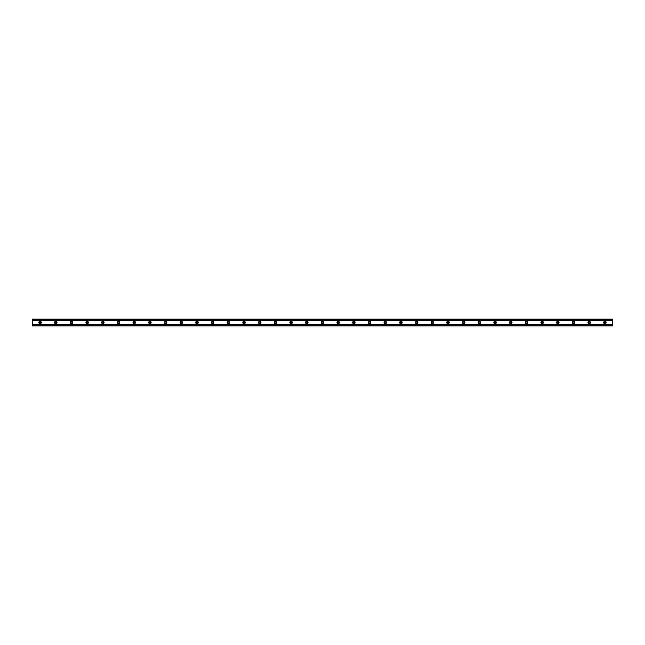 <?xml version="1.0" encoding="UTF-8"?>
<svg xmlns="http://www.w3.org/2000/svg" width="645" height="645" viewBox="0 0 645 645"><rect width="100%" height="100%" fill="white"/><g stroke="black" fill="none" stroke-linecap="round" stroke-linejoin="round"><path stroke-width="0.97" d="M605.55 322.5A0.645 0.645 0 0 0 604.583 321.936A0.645 0.645 0 0 0 604.583 323.064A0.645 0.645 0 0 0 605.55 322.5M606.131 322.5A1.226 1.226 0 0 1 604.292 323.564A1.226 1.226 0 0 1 604.292 321.436A1.226 1.226 0 0 1 606.131 322.5M589.861 322.5A0.645 0.645 0 0 0 588.893 321.936A0.645 0.645 0 0 0 588.893 323.064A0.645 0.645 0 0 0 589.861 322.5M590.441 322.5A1.226 1.226 0 0 1 588.603 323.564A1.226 1.226 0 0 1 588.603 321.436A1.226 1.226 0 0 1 590.441 322.5M574.171 322.5A0.645 0.645 0 0 0 573.203 321.936A0.645 0.645 0 0 0 573.203 323.064A0.645 0.645 0 0 0 574.171 322.5M574.751 322.5A1.226 1.226 0 0 1 572.913 323.564A1.226 1.226 0 0 1 572.913 321.436A1.226 1.226 0 0 1 574.751 322.5M558.481 322.5A0.645 0.645 0 0 0 557.514 321.936A0.645 0.645 0 0 0 557.514 323.064A0.645 0.645 0 0 0 558.481 322.5M559.062 322.5A1.226 1.226 0 0 1 557.224 323.564A1.226 1.226 0 0 1 557.224 321.436A1.226 1.226 0 0 1 559.062 322.5M542.8 322.5A0.645 0.645 0 0 0 541.824 321.936A0.645 0.645 0 0 0 541.824 323.064A0.645 0.645 0 0 0 542.8 322.5M543.372 322.5A1.226 1.226 0 0 1 541.534 323.564A1.226 1.226 0 0 1 541.534 321.436A1.226 1.226 0 0 1 543.372 322.5M527.11 322.5A0.645 0.645 0 0 0 526.135 321.936A0.645 0.645 0 0 0 526.135 323.064A0.645 0.645 0 0 0 527.11 322.5M527.683 322.5A1.226 1.226 0 0 1 525.844 323.564A1.226 1.226 0 0 1 525.844 321.436A1.226 1.226 0 0 1 527.683 322.5M511.421 322.5A0.645 0.645 0 0 0 510.445 321.936A0.645 0.645 0 0 0 510.445 323.064A0.645 0.645 0 0 0 511.421 322.5M511.993 322.5A1.226 1.226 0 0 1 510.155 323.564A1.226 1.226 0 0 1 510.155 321.436A1.226 1.226 0 0 1 511.993 322.5M495.731 322.5A0.645 0.645 0 0 0 494.755 321.936A0.645 0.645 0 0 0 494.755 323.064A0.645 0.645 0 0 0 495.731 322.5M496.303 322.5A1.226 1.226 0 0 1 494.465 323.564A1.226 1.226 0 0 1 494.465 321.436A1.226 1.226 0 0 1 496.303 322.5M480.041 322.5A0.645 0.645 0 0 0 479.066 321.936A0.645 0.645 0 0 0 479.066 323.064A0.645 0.645 0 0 0 480.041 322.5M480.614 322.5A1.226 1.226 0 0 1 478.775 323.564A1.226 1.226 0 0 1 478.775 321.436A1.226 1.226 0 0 1 480.614 322.5M464.352 322.5A0.645 0.645 0 0 0 463.376 321.936A0.645 0.645 0 0 0 463.376 323.064A0.645 0.645 0 0 0 464.352 322.5M464.932 322.5A1.226 1.226 0 0 1 463.094 323.564A1.226 1.226 0 0 1 463.094 321.436A1.226 1.226 0 0 1 464.932 322.5M448.662 322.5A0.645 0.645 0 0 0 447.686 321.936A0.645 0.645 0 0 0 447.686 323.064A0.645 0.645 0 0 0 448.662 322.5M449.243 322.5A1.226 1.226 0 0 1 447.404 323.564A1.226 1.226 0 0 1 447.404 321.436A1.226 1.226 0 0 1 449.243 322.5M432.972 322.5A0.645 0.645 0 0 0 431.997 321.936A0.645 0.645 0 0 0 431.997 323.064A0.645 0.645 0 0 0 432.972 322.5M433.553 322.5A1.226 1.226 0 0 1 431.715 323.564A1.226 1.226 0 0 1 431.715 321.436A1.226 1.226 0 0 1 433.553 322.5M417.283 322.5A0.645 0.645 0 0 0 416.315 321.936A0.645 0.645 0 0 0 416.315 323.064A0.645 0.645 0 0 0 417.283 322.5M417.863 322.5A1.226 1.226 0 0 1 416.025 323.564A1.226 1.226 0 0 1 416.025 321.436A1.226 1.226 0 0 1 417.863 322.5M401.593 322.5A0.645 0.645 0 0 0 400.626 321.936A0.645 0.645 0 0 0 400.626 323.064A0.645 0.645 0 0 0 401.593 322.5M402.174 322.5A1.226 1.226 0 0 1 400.335 323.564A1.226 1.226 0 0 1 400.335 321.436A1.226 1.226 0 0 1 402.174 322.5M385.904 322.5A0.645 0.645 0 0 0 384.936 321.936A0.645 0.645 0 0 0 384.936 323.064A0.645 0.645 0 0 0 385.904 322.5M386.484 322.5A1.226 1.226 0 0 1 384.646 323.564A1.226 1.226 0 0 1 384.646 321.436A1.226 1.226 0 0 1 386.484 322.5M370.214 322.5A0.645 0.645 0 0 0 369.246 321.936A0.645 0.645 0 0 0 369.246 323.064A0.645 0.645 0 0 0 370.214 322.5M370.794 322.5A1.226 1.226 0 0 1 368.956 323.564A1.226 1.226 0 0 1 368.956 321.436A1.226 1.226 0 0 1 370.794 322.5M354.524 322.5A0.645 0.645 0 0 0 353.557 321.936A0.645 0.645 0 0 0 353.557 323.064A0.645 0.645 0 0 0 354.524 322.5M355.105 322.5A1.226 1.226 0 0 1 353.267 323.564A1.226 1.226 0 0 1 353.267 321.436A1.226 1.226 0 0 1 355.105 322.5M338.835 322.5A0.645 0.645 0 0 0 337.867 321.936A0.645 0.645 0 0 0 337.867 323.064A0.645 0.645 0 0 0 338.835 322.5M339.415 322.5A1.226 1.226 0 0 1 337.577 323.564A1.226 1.226 0 0 1 337.577 321.436A1.226 1.226 0 0 1 339.415 322.5M323.145 322.5A0.645 0.645 0 0 0 322.178 321.936A0.645 0.645 0 0 0 322.178 323.064A0.645 0.645 0 0 0 323.145 322.5M323.726 322.5A1.226 1.226 0 0 1 321.887 323.564A1.226 1.226 0 0 1 321.887 321.436A1.226 1.226 0 0 1 323.726 322.5M307.455 322.5A0.645 0.645 0 0 0 306.488 321.936A0.645 0.645 0 0 0 306.488 323.064A0.645 0.645 0 0 0 307.455 322.5M308.036 322.5A1.226 1.226 0 0 1 306.198 323.564A1.226 1.226 0 0 1 306.198 321.436A1.226 1.226 0 0 1 308.036 322.5M291.766 322.5A0.645 0.645 0 0 0 290.798 321.936A0.645 0.645 0 0 0 290.798 323.064A0.645 0.645 0 0 0 291.766 322.5M292.346 322.5A1.226 1.226 0 0 1 290.508 323.564A1.226 1.226 0 0 1 290.508 321.436A1.226 1.226 0 0 1 292.346 322.5M276.076 322.5A0.645 0.645 0 0 0 275.109 321.936A0.645 0.645 0 0 0 275.109 323.064A0.645 0.645 0 0 0 276.076 322.5M276.657 322.5A1.226 1.226 0 0 1 274.818 323.564A1.226 1.226 0 0 1 274.818 321.436A1.226 1.226 0 0 1 276.657 322.5M260.387 322.5A0.645 0.645 0 0 0 259.419 321.936A0.645 0.645 0 0 0 259.419 323.064A0.645 0.645 0 0 0 260.387 322.5M260.967 322.5A1.226 1.226 0 0 1 259.129 323.564A1.226 1.226 0 0 1 259.129 321.436A1.226 1.226 0 0 1 260.967 322.5M244.705 322.5A0.645 0.645 0 0 0 243.729 321.936A0.645 0.645 0 0 0 243.729 323.064A0.645 0.645 0 0 0 244.705 322.5M245.277 322.5A1.226 1.226 0 0 1 243.439 323.564A1.226 1.226 0 0 1 243.439 321.436A1.226 1.226 0 0 1 245.277 322.5M229.015 322.5A0.645 0.645 0 0 0 228.04 321.936A0.645 0.645 0 0 0 228.04 323.064A0.645 0.645 0 0 0 229.015 322.5M229.588 322.5A1.226 1.226 0 0 1 227.75 323.564A1.226 1.226 0 0 1 227.75 321.436A1.226 1.226 0 0 1 229.588 322.5M213.326 322.5A0.645 0.645 0 0 0 212.35 321.936A0.645 0.645 0 0 0 212.35 323.064A0.645 0.645 0 0 0 213.326 322.5M213.898 322.5A1.226 1.226 0 0 1 212.06 323.564A1.226 1.226 0 0 1 212.06 321.436A1.226 1.226 0 0 1 213.898 322.5M197.636 322.5A0.645 0.645 0 0 0 196.66 321.936A0.645 0.645 0 0 0 196.66 323.064A0.645 0.645 0 0 0 197.636 322.5M198.209 322.5A1.226 1.226 0 0 1 196.37 323.564A1.226 1.226 0 0 1 196.37 321.436A1.226 1.226 0 0 1 198.209 322.5M181.946 322.5A0.645 0.645 0 0 0 180.971 321.936A0.645 0.645 0 0 0 180.971 323.064A0.645 0.645 0 0 0 181.946 322.5M182.527 322.5A1.226 1.226 0 0 1 180.681 323.564A1.226 1.226 0 0 1 180.681 321.436A1.226 1.226 0 0 1 182.527 322.5M166.257 322.5A0.645 0.645 0 0 0 165.281 321.936A0.645 0.645 0 0 0 165.281 323.064A0.645 0.645 0 0 0 166.257 322.5M166.837 322.5A1.226 1.226 0 0 1 164.999 323.564A1.226 1.226 0 0 1 164.999 321.436A1.226 1.226 0 0 1 166.837 322.5M150.567 322.5A0.645 0.645 0 0 0 149.592 321.936A0.645 0.645 0 0 0 149.592 323.064A0.645 0.645 0 0 0 150.567 322.5M151.148 322.5A1.226 1.226 0 0 1 149.309 323.564A1.226 1.226 0 0 1 149.309 321.436A1.226 1.226 0 0 1 151.148 322.5M134.878 322.5A0.645 0.645 0 0 0 133.91 321.936A0.645 0.645 0 0 0 133.91 323.064A0.645 0.645 0 0 0 134.878 322.5M135.458 322.5A1.226 1.226 0 0 1 133.62 323.564A1.226 1.226 0 0 1 133.62 321.436A1.226 1.226 0 0 1 135.458 322.5M119.188 322.5A0.645 0.645 0 0 0 118.22 321.936A0.645 0.645 0 0 0 118.22 323.064A0.645 0.645 0 0 0 119.188 322.5M119.768 322.5A1.226 1.226 0 0 1 117.93 323.564A1.226 1.226 0 0 1 117.93 321.436A1.226 1.226 0 0 1 119.768 322.5M103.498 322.5A0.645 0.645 0 0 0 102.531 321.936A0.645 0.645 0 0 0 102.531 323.064A0.645 0.645 0 0 0 103.498 322.5M104.079 322.5A1.226 1.226 0 0 1 102.241 323.564A1.226 1.226 0 0 1 102.241 321.436A1.226 1.226 0 0 1 104.079 322.5M87.809 322.5A0.645 0.645 0 0 0 86.841 321.936A0.645 0.645 0 0 0 86.841 323.064A0.645 0.645 0 0 0 87.809 322.5M88.389 322.5A1.226 1.226 0 0 1 86.551 323.564A1.226 1.226 0 0 1 86.551 321.436A1.226 1.226 0 0 1 88.389 322.5M72.119 322.5A0.645 0.645 0 0 0 71.152 321.936A0.645 0.645 0 0 0 71.152 323.064A0.645 0.645 0 0 0 72.119 322.5M72.7 322.5A1.226 1.226 0 0 1 70.861 323.564A1.226 1.226 0 0 1 70.861 321.436A1.226 1.226 0 0 1 72.7 322.5M56.429 322.5A0.645 0.645 0 0 0 55.462 321.936A0.645 0.645 0 0 0 55.462 323.064A0.645 0.645 0 0 0 56.429 322.5M57.01 322.5A1.226 1.226 0 0 1 55.172 323.564A1.226 1.226 0 0 1 55.172 321.436A1.226 1.226 0 0 1 57.01 322.5M40.74 322.5A0.645 0.645 0 0 0 39.772 321.936A0.645 0.645 0 0 0 39.772 323.064A0.645 0.645 0 0 0 40.74 322.5M41.32 322.5A1.226 1.226 0 0 1 39.482 323.564A1.226 1.226 0 0 1 39.482 321.436A1.226 1.226 0 0 1 41.32 322.5M32.25 325.935L612.75 325.935L612.75 325.056L32.25 325.056L32.25 325.935M612.75 320.718L32.25 320.718L32.25 325.056L612.75 325.048L612.75 319.065L32.25 319.065L32.25 319.944L612.75 319.952L32.25 319.952L612.75 319.944M32.25 320.718L612.75 320.549M32.25 319.952L32.25 320.549M32.25 325.54L612.75 325.54M32.25 325.257L612.75 325.257M32.25 324.661L612.75 324.661M32.25 320.339L612.75 320.339M32.25 319.743L612.75 319.743M32.25 319.46L612.75 319.46M32.25 325.056L612.75 325.056"/></g></svg>
